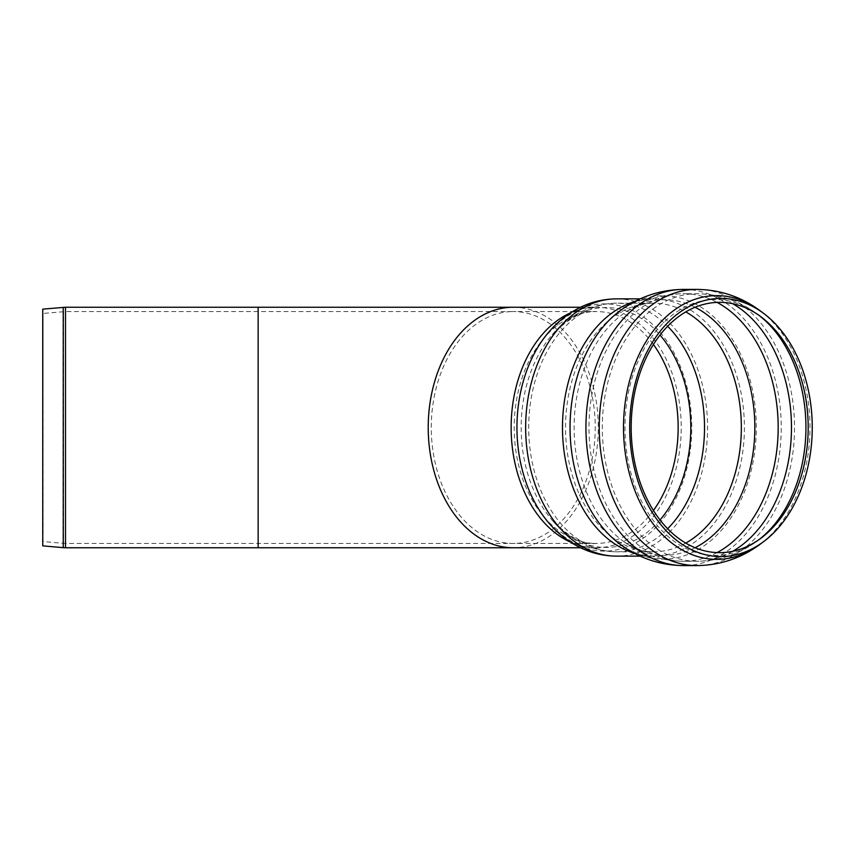 <?xml version="1.0" encoding="UTF-8"?>
<svg xmlns="http://www.w3.org/2000/svg" width="855" height="855" viewBox="0 0 855 855"><rect width="100%" height="100%" fill="white"/><g stroke="black" fill="none" stroke-linecap="round" stroke-linejoin="round"><path stroke-width="0.64" stroke-dasharray="4.28 3.21" d="M653.423 510.488A115.938 81.973 -90 0 1 596.181 543.438L65.504 543.438A21.621 21.621 0 0 1 63.623 543.353L63.623 311.648L63.623 543.353L43.124 541.557L43.124 313.443L42.75 545.864L42.75 309.136L43.124 313.443L65.504 311.562L65.504 543.438L65.504 311.562L258.146 311.562L258.146 543.438L258.146 311.562L513.257 311.562A115.938 81.973 90 0 0 455.288 345.527A115.938 81.973 90 0 0 431.273 427.5A115.938 81.973 90 0 0 513.257 543.438A115.938 81.973 90 0 0 595.23 427.5A115.938 81.973 90 0 0 513.257 311.562L596.181 311.562A115.938 81.973 -90 0 1 653.423 344.512M63.238 547.66L63.238 307.34M65.504 547.756L65.504 307.244M513.257 307.244A120.256 85.04 -90 0 1 598.286 427.5A120.256 85.04 -90 0 1 513.257 547.756M258.146 547.756L258.146 307.244M667.637 528.732A124.317 87.905 -90 0 1 616.615 551.817A124.317 87.905 -90 0 1 535.401 475.07A124.317 87.905 -90 0 1 554.457 339.595A124.317 87.905 -90 0 1 616.615 303.183A124.317 87.905 -90 0 1 667.637 326.268M685.763 543.107A124.317 87.905 -90 0 1 653.444 551.817A124.317 87.905 -90 0 1 572.23 475.07A124.317 87.905 -90 0 1 591.286 339.595A124.317 87.905 -90 0 1 653.444 303.183A124.317 87.905 -90 0 1 685.763 311.893M695.083 547.734A127.79 90.363 -90 0 1 622.109 540.371A127.79 90.363 -90 0 1 574.111 427.5A127.79 90.363 -90 0 1 622.109 314.629A127.79 90.363 -90 0 1 695.083 307.266M717.067 552.608A133.775 94.595 -90 0 1 683.85 561.275A133.775 94.595 -90 0 1 683.583 561.275A133.775 94.595 -90 0 1 596.192 478.693A133.775 94.595 -90 0 1 616.701 332.905A133.775 94.595 -90 0 1 683.583 293.725A133.775 94.595 -90 0 1 683.85 293.725A133.775 94.595 -90 0 1 717.067 302.392M732.724 551.293A133.775 94.595 -90 0 1 696.889 561.275A133.775 94.595 -90 0 1 609.497 478.693A133.775 94.595 -90 0 1 630.007 332.905A133.775 94.595 -90 0 1 696.889 293.725A133.775 94.595 -90 0 1 732.724 303.707M759.304 539.42A127.951 90.47 -90 0 1 757.648 540.681A127.951 90.47 -90 0 1 642.639 503.424A127.951 90.47 -90 0 1 651.489 337.03A127.951 90.47 -90 0 1 757.648 314.319A127.951 90.47 -90 0 1 759.304 315.58M760.234 310.846A131.862 93.248 -90 0 1 782.688 334.252A131.862 93.248 -90 0 1 760.234 544.154M696.889 289.407A138.093 97.652 -90 0 1 765.93 329.848A138.093 97.652 -90 0 1 787.102 480.35A138.093 97.652 -90 0 1 696.889 565.593M683.861 289.407A138.093 97.652 -90 0 1 752.635 329.848A138.093 97.652 -90 0 1 773.861 480.168A138.093 97.652 -90 0 1 683.861 565.593M634.399 301.719A128.635 90.961 -90 0 1 653.444 298.865C642.361 298.684 631.054 302.788 619.512 311.177A131.702 93.131 -90 0 1 729.026 334.369A131.702 93.131 -90 0 1 738.057 505.807A131.702 93.131 -90 0 1 619.512 543.823C631.054 552.212 642.361 556.316 653.444 556.135A128.635 90.961 -90 0 1 634.399 553.281M640.203 298.865L653.444 298.865A128.635 90.961 -90 0 1 717.762 336.539A128.635 90.961 -90 0 1 737.48 476.727A128.635 90.961 -90 0 1 653.444 556.135L640.203 556.135M616.615 298.865A128.635 90.961 -90 0 1 680.933 336.539A128.635 90.961 -90 0 1 700.651 476.727A128.635 90.961 -90 0 1 616.615 556.135M570.798 312.727A120.256 85.04 -90 0 1 596.181 307.244C581.763 306.058 566.053 314.245 549.038 331.793A123.612 87.402 -90 0 1 666.163 340.098A123.612 87.402 -90 0 1 669.176 510.424A123.612 87.402 -90 0 1 549.038 523.207C566.053 540.755 581.763 548.942 596.181 547.756A120.256 85.04 -90 0 1 570.798 542.273M580.556 307.244L596.181 307.244A120.256 85.04 -90 0 1 656.309 342.46A120.256 85.04 -90 0 1 674.745 473.52A120.256 85.04 -90 0 1 596.181 547.756L580.556 547.756M660.028 519.958A119.957 84.827 -90 0 1 552.309 520.374C568.97 537.207 583.591 544.892 596.181 543.438A115.938 81.973 -90 0 1 520.438 471.864A115.938 81.973 -90 0 1 538.212 345.527A115.938 81.973 -90 0 1 596.181 311.562C583.591 310.109 568.97 317.793 552.309 334.626A119.957 84.827 -90 0 1 660.028 335.042M683.85 561.275C661.043 561.072 640.459 554.104 622.109 540.371C632.978 548.226 643.42 552.031 653.444 551.817L616.615 551.817C587.909 551.411 565.7 536.395 552.309 520.374A119.957 84.827 -90 0 1 552.309 334.626C565.7 318.605 587.909 303.589 616.615 303.183L653.444 303.183C643.42 302.969 632.978 306.774 622.109 314.629C640.459 300.896 661.043 293.928 683.85 293.725M760.95 316.777L757.648 314.319C739.564 300.875 719.312 294.013 696.889 293.725L683.583 293.725M760.95 538.223L757.648 540.681C739.564 554.126 719.312 560.987 696.889 561.275L683.583 561.275"/><path stroke-width="1.28" d="M65.504 547.756L65.504 307.244L42.75 309.136L42.75 545.864L63.238 547.66A25.939 25.939 0 0 0 65.504 547.756L258.146 547.756L258.146 307.244L513.257 307.244A120.256 85.04 -90 0 0 453.118 342.46A120.256 85.04 -90 0 0 428.216 427.5A120.256 85.04 -90 0 0 513.257 547.756L258.146 547.756M657.1 338.997A125.161 88.503 -90 0 1 760.95 316.777A125.161 88.503 -90 0 1 808.189 427.5A125.161 88.503 -90 0 1 760.95 538.223A125.161 88.503 -90 0 1 648.443 501.767A125.161 88.503 -90 0 1 657.1 338.997M656.437 336.229A129.084 91.271 -90 0 1 763.536 313.315A129.084 91.271 -90 0 1 812.25 427.5A129.084 91.271 -90 0 1 763.536 541.685A129.084 91.271 -90 0 1 647.502 504.097A129.084 91.271 -90 0 1 656.437 336.229M63.238 307.34L63.238 547.66M667.637 326.268A124.317 87.905 -90 0 1 678.774 339.595A124.317 87.905 -90 0 1 667.637 528.732M685.763 311.893A124.317 87.905 -90 0 1 715.603 339.595A124.317 87.905 -90 0 1 685.763 543.107M695.083 307.266A127.79 90.363 -90 0 1 728.375 337.137A127.79 90.363 -90 0 1 695.083 547.734M717.067 302.392A133.775 94.595 -90 0 1 750.476 332.905A133.775 94.595 -90 0 1 717.067 552.608M732.724 303.707A133.775 94.595 -90 0 1 763.772 332.905A133.775 94.595 -90 0 1 732.724 551.293M759.304 315.58A127.951 90.47 -90 0 1 779.439 337.03A127.951 90.47 -90 0 1 759.304 539.42M763.536 541.685L760.234 544.154A131.862 93.248 -90 0 1 641.699 505.743A131.862 93.248 -90 0 1 650.826 334.252A131.862 93.248 -90 0 1 760.234 310.846C741.381 296.845 720.263 289.695 696.889 289.407L683.594 289.407A138.093 97.652 -90 0 1 683.861 289.407C660.081 289.621 638.632 296.867 619.512 311.177A131.702 93.131 -90 0 0 570.05 427.5A131.702 93.131 -90 0 0 619.512 543.823C638.632 558.133 660.081 565.379 683.861 565.593A138.093 97.652 -90 0 1 683.594 565.593A138.093 97.652 -90 0 1 593.37 480.35A138.093 97.652 -90 0 1 614.542 329.848A138.093 97.652 -90 0 1 683.594 289.407M760.234 544.154C741.381 558.155 720.263 565.305 696.889 565.593A138.093 97.652 -90 0 1 606.676 480.35A138.093 97.652 -90 0 1 627.837 329.848A138.093 97.652 -90 0 1 696.889 289.407M634.399 553.281A128.635 90.961 -90 0 1 566.213 463.944A128.635 90.961 -90 0 1 589.127 336.539A128.635 90.961 -90 0 1 634.399 301.719M640.203 556.135L616.615 556.135A128.635 90.961 -90 0 1 532.58 476.727A128.635 90.961 -90 0 1 552.298 336.539A128.635 90.961 -90 0 1 616.615 298.865L640.203 298.865M549.156 523.346L549.038 523.207A123.612 87.402 -90 0 1 549.038 331.793C556.755 322.837 565.561 315.548 575.447 309.916C588.336 302.638 602.059 298.951 616.615 298.865M570.798 542.273A120.256 85.04 -90 0 1 536.053 342.46A120.256 85.04 -90 0 1 570.798 312.727M653.423 344.512A115.938 81.973 -90 0 1 654.15 345.527A115.938 81.973 -90 0 1 653.423 510.488M660.028 335.042A119.957 84.827 -90 0 1 665.97 342.673A119.957 84.827 -90 0 1 660.028 519.958M65.504 307.244L258.146 307.244M763.536 313.315L760.234 310.846M696.889 565.593L683.594 565.593M549.038 523.207C556.755 532.163 565.561 539.452 575.447 545.084C588.336 552.362 602.059 556.049 616.615 556.135M580.556 307.244L513.257 307.244M580.556 547.756L513.257 547.756"/></g></svg>
